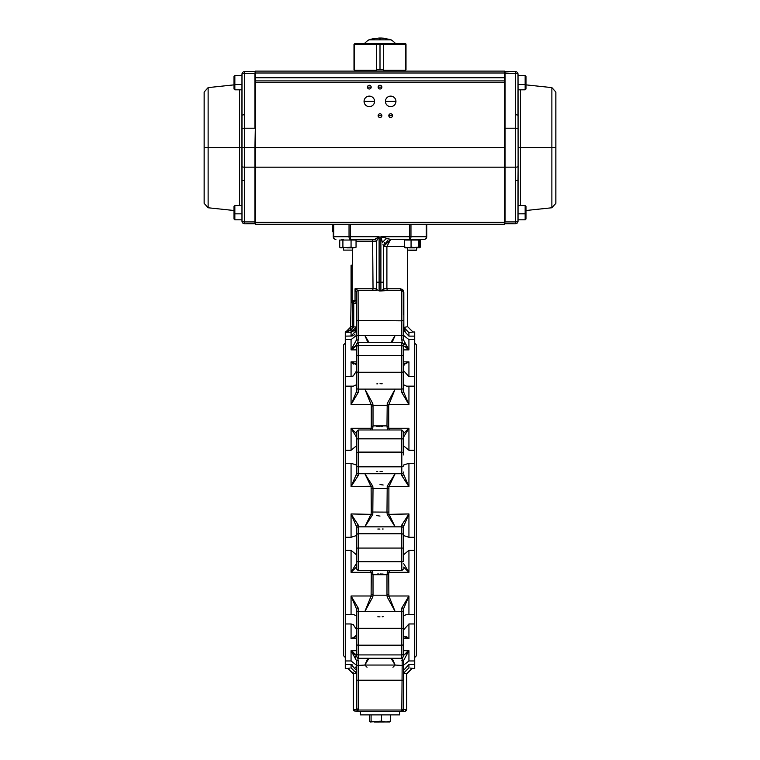 <?xml version="1.0" encoding="UTF-8"?>
<svg xmlns="http://www.w3.org/2000/svg" width="760" height="760" viewBox="0 0 760 760"><rect width="100%" height="100%" fill="white"/><g stroke="black" fill="none" stroke-linecap="round" stroke-linejoin="round"><path stroke-width="1.14" d="M345.277 657.447L343.491 655.661L343.491 344.907L345.277 343.13M356.402 330.277L351.063 336.119L351.063 332.253L356.402 326.914L353.733 326.914L351.063 330.363L345.277 331.997L345.277 668.572L347.947 668.41L353.286 673.721L353.286 709.536L353.799 710.79M345.277 664.458L351.063 664.458L356.402 670.301M356.402 665.161L351.063 660.962L345.277 660.962M356.402 445.835L351.063 450.252L345.277 450.252M356.402 568.575L356.402 526.395L356.402 535.562L351.063 537.292L345.277 537.292M403.598 445.835L408.937 450.252L414.722 450.252L414.722 463.286L408.937 463.286L408.937 486.618L401.812 475.608A1.776 1.425 0 0 0 403.598 474.173L408.937 486.618L388.892 486.618L388.892 513.959L395.115 526.841L364.885 526.841L371.108 513.959L371.279 512.021L386.983 512.116L387.21 486.219L395.115 473.736L388.892 486.618L387.21 486.219M345.277 623.96L351.063 623.96L353.286 624.635L356.383 629.432M356.402 615.847L353.286 614.394L345.277 614.422M352.06 336.005L345.277 336.119M351.063 332.253L351.063 330.363L349.99 329.954L350.588 328.928L349.99 329.954L345.714 332.253L351.063 332.253L355.547 329.802M355.946 329.08L356.24 328.225M352.108 335.996L353.2 335.587M354.046 335.046L355.034 334.067M355.974 332.462L356.269 331.493M353.733 301.729L353.733 303.506L356.402 303.506A1.776 1.776 0 0 0 354.625 301.729L355.043 300.39L354.625 301.729L352.393 301.729L353.733 301.729L352.393 301.729L352.393 326.743L351.813 329.479L350.588 328.928L351.082 300.969M353.733 303.506L353.733 326.914L351.813 329.479L352.25 328.139M351.082 300.988L351.158 301.54M354.578 347.301L356.402 345.125L351.063 349.885L356.402 340.062L356.402 292.239A1.776 1.729 0 0 1 358.084 290.51L358.188 335.512L364.885 335.512L368.942 342.285M356.402 292.239L355.442 289.626M372.618 290.558L373.036 288.781L376.438 288.781L376.998 289.588L376.438 288.781A1.776 1.776 0 0 1 374.661 290.558A1.776 1.776 0 0 0 376.438 288.781L376.438 241.177L356.05 241.177M374.661 290.558L375.592 290.558A1.776 1.577 90 0 0 376.998 289.588L378.005 290.349M426.749 224.257L426.749 236.73A2.669 2.669 0 0 1 424.08 239.4L390.688 239.4L383.562 246.525L383.562 288.781L381.985 290.349M388.065 239.894L383.562 246.525L383.012 244.501M383.173 245.081L383.344 245.727M389.243 239.001L388.673 238.849M384.921 242.335L384.218 243.542M390.64 239.4L386.897 246.525L383.562 246.525M383.562 288.781L386.897 288.781L387.344 290.558L380.893 290.947L383.562 288.781A1.776 1.776 0 0 0 385.339 290.558M403.531 291.878A1.776 1.776 0 0 0 402.952 290.966L402.962 290.976A1.776 1.776 0 0 1 403.531 291.878L403.437 291.593M402.277 290.615L403.598 292.334L403.598 314.602L403.835 292.334L402.876 289.845M395.105 335.521L392.16 342.285M402.211 342.332L401.812 339.901L403.598 340.062L408.937 349.885L404.396 346.18M407.151 348.755L407.731 349.163M403.598 330.419L408.937 336.119L414.722 336.119L414.722 339.615L408.937 339.615L408.909 349.856M407.882 348.935L407.208 348.222M406.315 347.139L405.584 346.094M404.814 344.736L404.234 343.377M402.667 289.626L401.764 289.047M400.501 288.781L403.835 292.334L403.845 327.455L407.607 326.658L407.654 247.855L405.042 247.855L404.519 247.219L407.797 247.855L411.065 247.219L419.178 247.855L419.7 247.219L419.235 247.855L420.27 247.219L420.27 240.036L419.416 239.542M352.393 303.506L351.063 300.39L352.393 301.729A1.339 1.339 0 0 1 351.063 300.39L351.063 265.221L352.393 265.221L352.393 247.712M376.438 241.177A1.776 1.776 0 0 0 374.661 239.4L379.107 236.73L376.438 241.177A1.776 1.776 0 0 0 374.661 239.4L350.522 239.4A2.669 1.482 -90 0 1 349.04 236.73L379.107 236.73L379.107 282.188L380.893 282.188L380.893 236.73L386.897 238.364A7.125 3.429 -45 0 0 382.527 242.734L380.893 236.73L426.749 236.73A2.669 2.669 0 0 1 424.08 239.4A2.669 2.223 90 0 0 426.293 236.73L426.293 224.257L423.89 224.257M377.872 237.471L375.962 238.611M335.92 239.4A2.669 2.223 -90 0 1 333.706 236.73L333.25 236.73A2.669 2.669 0 0 0 335.92 239.4A2.669 2.669 0 0 1 333.25 236.73L333.25 224.257M409.478 224.257L409.478 239.4A2.669 1.482 90 0 0 410.96 236.73L410.96 224.257L504.659 224.257L255.341 224.257L255.341 167.171L504.659 167.171L504.659 222.357L255.341 222.357L255.341 82.688L504.659 82.688L504.659 147.687L255.341 147.687L255.341 71.107L255.341 73.007L504.659 73.007L504.659 71.107L255.341 71.107L504.659 71.107L504.659 77.738L504.659 73.007L255.341 73.007L255.341 77.738L504.659 77.738L504.659 80.902L504.659 77.738L255.341 77.738L255.341 82.688L504.659 82.688L504.659 80.902L255.341 80.902L504.659 80.902L504.659 167.171L504.659 147.687L255.341 147.687L255.341 167.171L504.659 167.171L504.659 147.687M336.11 224.257L333.706 224.257L333.706 236.73L349.04 236.73L349.04 224.257L255.341 224.257L255.341 222.357L504.659 222.357L504.659 167.171M333.25 228.75L332.367 228.75L332.367 225.777L333.25 225.777M332.367 228.75L332.367 231.724L333.25 231.724M386.897 238.364L390.688 239.4M356.402 442.339L356.402 437.076L351.063 428.26L356.402 433.485M403.598 454.945L403.598 431.756L403.598 454.945M345.277 463.286L351.063 463.286L356.402 465.015L356.402 474.173A1.776 1.425 -0 0 0 358.188 475.608L351.063 486.618L356.402 474.173L356.402 432.003M370.709 429.979L371.108 428.26A1.776 0.75 -168.9 0 0 372.79 427.975L372.2 429.979M351.063 450.252L351.063 428.26L371.108 428.26L371.279 426.512A1.776 0.779 180 0 0 373.017 425.885L372.79 427.975M371.279 426.512L371.279 406.191A1.776 0.997 180 0 0 373.017 405.394L373.017 425.885L386.983 425.885L387.21 403.608L395.115 389.11L388.892 404.586A1.776 0.997 12.2 0 1 387.21 403.608M371.279 406.191L371.108 404.586A1.776 0.997 167.8 0 0 372.79 403.608L373.017 405.394L386.983 405.394A1.776 0.997 0 0 0 388.721 406.191L388.721 426.512A1.776 0.779 0 0 1 386.983 425.885L387.21 427.975A1.776 0.75 -11.1 0 0 388.892 428.26L389.291 429.979M345.277 386.156L351.063 386.156L351.063 404.586L356.402 391.846A1.776 0.703 0 0 0 358.188 392.549L351.063 404.586L371.108 404.586L364.885 389.11L372.79 403.608M364.885 389.11L401.812 389.11L401.812 355.376L358.188 355.376L358.188 389.11L364.885 389.11M403.598 370.69L408.937 376.618L414.722 376.618L414.722 386.156L408.937 386.156L408.937 404.586L401.812 392.549A1.776 0.703 0 0 0 403.598 391.846L408.937 404.586L388.892 404.586L388.721 406.191M388.721 426.512L388.892 428.26L408.937 428.26L403.598 437.076M387.799 429.979L387.21 427.975M403.598 433.485L408.937 428.26L408.937 450.252M371.279 512.021L371.108 486.618L364.885 473.736L401.812 473.736A1.776 1.7 0 0 0 403.598 472.036M388.721 488.556L373.017 488.452L372.79 514.358L364.885 526.841L358.188 526.841L358.188 570.598L356.402 568.812M401.812 475.608L401.812 452.105L358.188 452.105L358.188 473.736L364.885 473.736L372.79 486.219L373.017 488.452L371.279 488.556M351.063 463.286L351.063 486.618L372.79 486.219M356.402 453.045L358.188 452.105L358.188 438.833L401.812 438.833L401.812 429.979L358.188 429.979L358.188 438.833A1.776 0.513 0 0 0 356.402 439.346M408.937 463.286L403.598 465.015M388.721 512.021L386.983 512.116L387.21 514.358L408.937 513.959L403.598 526.395L403.598 561.231A1.776 0.513 0 0 1 401.812 561.744L358.188 561.744A1.776 0.513 0 0 1 356.402 561.231M403.598 568.812L401.812 570.598L401.812 524.97A1.776 1.425 -0 0 1 403.598 526.395L403.598 535.562L408.937 537.292L414.722 537.292L414.722 463.286M403.598 528.542A1.776 1.7 0 0 0 401.812 526.841L395.115 526.841L387.21 514.358M351.063 537.292L351.063 513.959L356.402 526.395A1.776 1.425 0 0 1 358.188 524.97L358.188 526.841A1.776 1.7 0 0 0 356.402 528.542M401.812 524.97L408.937 513.959L408.937 537.292M389.291 570.598L388.721 574.066L388.892 595.992L395.115 611.467L364.885 611.467L371.108 595.992L371.279 574.066L370.709 570.598M356.402 567.093L351.063 572.318L356.402 563.502M372.2 570.598L373.017 574.693L373.017 595.184L386.983 595.184L386.983 574.693L387.799 570.598M345.277 550.325L351.063 550.325L351.063 572.318L371.108 572.318A1.776 0.75 168.9 0 1 372.79 572.603M371.279 574.066A1.776 0.779 180 0 1 373.017 574.693L386.983 574.693A1.776 0.779 0 0 1 388.721 574.066M351.063 550.325L356.402 554.743M403.598 556.88L403.598 535.562M403.598 563.502L408.937 572.318L403.598 567.093M414.722 537.292L414.722 550.325L408.937 550.325L403.598 554.743M408.937 550.325L408.937 572.318L388.892 572.318A1.776 0.75 11.1 0 0 387.21 572.603M388.721 594.386A1.776 0.997 0 0 0 386.983 595.184L387.21 596.971A1.776 0.997 -12.2 0 1 388.892 595.992L408.937 595.992L403.598 608.731L403.598 653.619A1.776 1.302 0 0 1 401.812 654.92L358.188 654.92L358.188 658.283L356.402 656.507L356.402 608.731L351.063 595.992L358.188 608.019L358.188 654.92A1.776 1.302 0 0 1 356.402 653.619M371.279 594.386A1.776 0.997 180 0 1 373.017 595.184L372.79 596.971L364.885 611.467L358.188 611.467A1.776 1.197 0 0 0 356.402 612.664M356.402 608.731A1.776 0.703 0 0 1 358.188 608.019M351.063 614.422L351.063 595.992L371.108 595.992A1.776 0.997 -167.8 0 1 372.79 596.971M403.598 656.507L401.812 658.283L401.812 611.467L395.115 611.467L387.21 596.971M403.598 612.664A1.776 1.197 0 0 0 401.812 611.467L401.812 608.019L408.937 595.992L408.937 614.422L414.722 614.422L414.722 550.325M401.812 608.019A1.776 0.703 -0 0 1 403.598 608.731L403.598 615.847L406.714 614.394L408.937 614.422M356.402 653.723L356.402 656.507M356.402 636.51L351.063 638.713L356.402 635.892L355.813 635.474M403.598 636.671L403.598 629.356M403.598 615.847L403.598 620.008M403.598 635.892L408.937 638.713L403.598 636.51M414.722 614.422L414.722 623.96L408.937 623.96L403.598 629.878M392.322 658.654L395.115 665.057L391.058 658.283M392.958 667.251L395.115 665.057L364.885 665.057L367.84 658.283M368.942 658.283L364.885 665.057L367.042 667.251M406.201 710.781L406.714 709.536L404.928 711.312L401.812 711.312L402.211 658.245M407.151 651.814L403.598 655.452L408.937 650.693L403.598 660.516L403.598 709.536L403.598 676.6M403.484 708.861L401.812 710.02L358.188 710.02L357.741 711.312M356.402 708.234L356.402 660.516L358.188 660.678L358.188 710.02L356.402 708.234L356.402 709.536L358.188 711.312L353.818 710.799M355.072 711.312L353.286 709.536L356.402 709.574L356.402 687.306M402.258 711.312L358.188 711.312M356.402 660.516L351.063 650.693L355.604 654.389M357.789 658.245L358.188 660.678M372.79 514.358L351.063 513.959L358.188 524.97M351.063 386.156L353.286 386.175L356.402 384.731L356.402 386.175L356.402 371.212M356.402 391.846L356.402 344.071L358.188 342.285L358.188 355.376A1.776 1.216 0 0 0 356.402 356.592M403.598 371.212L403.598 344.071L403.598 391.846L403.598 384.731L406.666 386.175M356.402 346.845L356.402 360.506M356.402 364.686L351.063 361.865L356.402 364.069M367.678 341.924L364.885 335.512L401.812 335.512L401.812 320.824L356.402 320.359M356.402 340.062L358.188 339.901L357.789 342.332M403.598 323.969L403.598 340.062M408.937 339.615L403.598 335.416M391.058 342.285L395.115 335.512M403.598 364.069L408.937 361.865L403.598 364.686L404.187 365.104M408.937 386.156L406.714 386.175M403.598 380.57L403.598 384.731M356.383 371.137L353.286 375.943L351.063 376.618L345.277 376.618M345.277 339.615L351.063 339.615L356.402 335.416L356.402 340.66M356.402 292.334A1.776 1.776 0 0 1 358.188 290.558L375.592 290.558M352.393 301.729L352.079 300.39L355.043 300.39L355.043 288.781L358.084 290.51M351.063 300.39L351.167 300.903L351.063 300.39L352.079 300.39L352.079 265.221M356.402 314.602L356.402 335.055L358.188 335.512L358.188 339.901M404.519 246.525L386.897 246.525L386.897 288.781L400.491 288.781A1.776 1.32 -90 0 0 401.812 290.558A1.776 1.776 0 0 1 403.598 292.334A1.776 1.776 0 0 0 401.812 290.558L384.408 290.558A1.776 1.577 -90 0 1 383.002 289.588M412.69 332.044L408.937 332.69L403.598 327.294M406.676 326.866L406.03 327.009M411.93 332.187L408.937 332.69L403.835 327.294M414.722 336.119L414.722 331.997L412.946 331.997L407.607 326.658M403.598 327.531L405.26 331.17M414.722 376.618L414.722 339.615M414.722 450.252L414.722 386.156M403.598 665.161L408.937 660.962L414.722 660.962L414.722 623.96M414.722 660.962L414.722 664.458L408.937 664.458L403.598 670.301M410.087 668.068L414.722 668.572L414.722 664.458M411.787 668.363L410.505 668.144M403.066 710.799L403.598 709.574L401.812 711.312L403.598 709.536L406.714 709.536L406.714 673.721L412.053 668.41M406.714 673.721L403.598 673.075L408.937 667.878L408.937 664.458M401.812 660.678L403.598 660.516M404.928 711.312L406.163 710.818M399.589 711.312L399.589 714.875L360.411 714.875L360.411 711.312M389.699 722L390.488 721.126L386.023 722L381.567 721.126L381.567 714.875M390.488 721.126L390.488 714.875M389.889 721.943L376.323 722L371.079 721.126L371.079 714.875M381.567 721.126L370.205 722L369.512 721.126L369.512 714.875M371.079 721.126L370.3 722M373.977 722L376.323 722M366.272 661.836L364.885 665.057L356.402 665.522M352.849 651.814L352.269 651.415M367.669 660.326L368.457 659.062M351.063 660.962L351.063 650.693L356.402 650.693M352.117 651.643L352.792 652.356M353.685 653.438L354.416 654.483M355.186 655.842L355.765 657.2M356.402 673.322L353.286 673.721M356.402 685.976L356.402 676.6M402.496 711.179L403.037 710.828M392.986 660.145L392.578 659.214M406.334 653.419L407.189 652.375M407.882 651.643L408.462 651.101M403.598 665.522L395.115 665.057L393.727 661.836M351.091 638.685L352.317 637.934M352.934 637.611L353.409 637.374M353.438 637.364L355.547 636.633M377.824 616.778L379.962 616.873M382.185 616.778L383.154 616.673M377.445 574.019L378.66 573.981M380 573.971L381.339 573.981M382.555 574.019L383.154 574.047M408.937 623.96L408.937 638.713L406.324 636.452M380 516.068L376.846 515.575M377.824 529.026L379.943 529.064M382.261 529.026L383.154 528.989M382.175 471.551L380.057 471.513M377.739 471.551L376.846 471.589M382.555 426.559L381.339 426.588M380 426.607L378.66 426.588M377.445 426.559L376.846 426.531M382.175 383.8L380.038 383.705M377.777 383.8L376.846 383.895M380 484.509L383.154 484.994M351.063 376.618L351.063 361.865L353.675 364.125M403.598 361.865L408.937 361.865L407.683 362.634M407.065 362.966L406.59 363.195M406.562 363.213L404.453 363.935M368.401 341.42L364.885 335.512L366.272 338.741M367.013 340.423L367.422 341.363M352.849 348.755L353.409 348.327M383.562 282.188L380.893 282.188L380.893 290.947L384.408 290.558M353.666 347.159L352.811 348.203M352.117 348.935L351.538 349.476M414.722 657.447L416.508 655.661L416.508 344.907L414.722 343.13M416.508 653.172L416.508 500.289M348.232 668.363L350.008 668.059M356.06 671.431L356.392 672.913M356.392 669.931L356.278 669.123M355.775 667.66L355.471 667.119M352.041 664.563L351.063 664.458L351.063 667.878L356.402 673.075M352.991 672.02L353.276 673.483M395.57 103.322A5.253 5.253 0 0 0 395.941 101.384A5.253 5.253 0 0 1 390.688 106.637A5.253 5.253 0 0 1 385.434 101.384L395.941 101.384L385.434 101.384A5.253 5.253 0 0 0 385.5 102.23M374.195 103.322A5.253 5.253 0 0 0 374.566 101.384A5.253 5.253 0 0 1 369.312 106.637A5.253 5.253 0 0 1 364.059 101.384L374.566 101.384L364.059 101.384A5.253 5.253 0 0 0 364.125 102.23M389.994 113.895A1.871 1.871 0 0 0 388.816 115.634L392.559 115.634L388.816 115.634A1.871 1.871 0 0 1 390.688 113.762A1.871 1.871 0 0 1 392.559 115.634A1.871 1.871 0 0 0 392.027 114.323M378.68 114.304A1.871 1.871 0 0 0 378.128 115.634L381.872 115.634L378.128 115.634A1.871 1.871 0 0 1 380 113.762A1.871 1.871 0 0 1 381.872 115.634A1.871 1.871 0 0 0 381.339 114.323M378.68 85.813A1.871 1.871 0 0 0 378.128 87.134L381.872 87.134L378.128 87.134A1.871 1.871 0 0 1 380 85.272A1.871 1.871 0 0 1 381.872 87.134A1.871 1.871 0 0 0 380.722 85.414M367.992 85.813A1.871 1.871 0 0 0 367.441 87.134L371.184 87.134L367.441 87.134A1.871 1.871 0 0 1 369.312 85.272A1.871 1.871 0 0 1 371.184 87.134A1.871 1.871 0 0 0 369.341 85.272M504.659 224.257L504.659 222.357L504.659 224.257M255.341 147.687L255.341 167.171M385.51 102.305A5.253 5.253 0 0 0 386.887 105.013M386.973 105.098A5.253 5.253 0 0 0 387.724 105.725M387.809 105.782A5.253 5.253 0 0 0 388.645 106.229M388.749 106.267A5.253 5.253 0 0 0 389.642 106.533M389.728 106.552A5.253 5.253 0 0 0 390.516 106.637M390.688 106.637A5.253 5.253 0 0 0 391.542 106.571M391.599 106.561A5.253 5.253 0 0 0 394.316 105.184M394.402 105.098A5.253 5.253 0 0 0 395.019 104.348M395.086 104.262A5.253 5.253 0 0 0 395.523 103.417M364.144 102.305A5.253 5.253 0 0 0 365.522 105.013M365.598 105.098A5.253 5.253 0 0 0 366.349 105.725M366.443 105.782A5.253 5.253 0 0 0 367.279 106.229M367.384 106.267A5.253 5.253 0 0 0 368.267 106.533M368.362 106.552A5.253 5.253 0 0 0 369.151 106.637M369.312 106.637A5.253 5.253 0 0 0 370.177 106.571M370.234 106.561A5.253 5.253 0 0 0 372.172 105.792M372.191 105.782A5.253 5.253 0 0 0 372.941 105.184M373.027 105.098A5.253 5.253 0 0 0 373.654 104.348M373.711 104.262A5.253 5.253 0 0 0 374.158 103.417M364.154 100.424A5.253 5.253 0 0 0 364.059 101.384A5.253 5.253 0 0 1 369.312 96.13A5.253 5.253 0 0 1 374.566 101.384A5.253 5.253 0 0 0 374.499 100.538M374.49 100.462A5.253 5.253 0 0 0 373.112 97.755M373.027 97.669A5.253 5.253 0 0 0 372.276 97.043M372.191 96.986A5.253 5.253 0 0 0 371.355 96.539M371.25 96.501A5.253 5.253 0 0 0 370.358 96.235M370.272 96.216A5.253 5.253 0 0 0 369.483 96.13M369.312 96.13A5.253 5.253 0 0 0 368.457 96.197M368.401 96.206A5.253 5.253 0 0 0 365.683 97.584M365.598 97.669A5.253 5.253 0 0 0 364.981 98.42M364.914 98.505A5.253 5.253 0 0 0 364.477 99.351M364.43 99.446A5.253 5.253 0 0 0 364.163 100.339M391.637 96.216A5.253 5.253 0 0 0 391.495 96.197L389.87 96.197A5.253 5.253 0 0 0 389.823 96.197M389.766 96.206A5.253 5.253 0 0 0 387.828 96.976M387.809 96.986A5.253 5.253 0 0 0 387.058 97.584M386.973 97.669A5.253 5.253 0 0 0 386.346 98.42M386.289 98.505A5.253 5.253 0 0 0 385.842 99.351M385.805 99.446A5.253 5.253 0 0 0 385.538 100.339M385.519 100.424A5.253 5.253 0 0 0 385.434 101.384A5.253 5.253 0 0 1 390.688 96.13A5.253 5.253 0 0 1 395.941 101.384A5.253 5.253 0 0 0 395.874 100.538M395.856 100.462A5.253 5.253 0 0 0 394.478 97.755M394.402 97.669A5.253 5.253 0 0 0 393.651 97.043M393.556 96.986A5.253 5.253 0 0 0 392.72 96.539M392.616 96.501A5.253 5.253 0 0 0 391.733 96.235M392.008 114.304A1.871 1.871 0 0 0 391.4 113.905M391.372 113.895A1.871 1.871 0 0 0 390.716 113.762M390.688 113.762A1.871 1.871 0 0 0 390.003 113.886M381.32 114.304A1.871 1.871 0 0 0 380.722 113.905M380.684 113.895A1.871 1.871 0 0 0 380.028 113.762M380 113.762A1.871 1.871 0 0 0 378.698 114.294M380.684 85.395A1.871 1.871 0 0 0 380.028 85.272M380 85.272A1.871 1.871 0 0 0 378.698 85.794M381.32 116.954A1.871 1.871 0 0 0 381.872 115.634A1.871 1.871 0 0 1 380 117.496A1.871 1.871 0 0 1 378.128 115.634A1.871 1.871 0 0 0 379.278 117.353M379.316 117.372A1.871 1.871 0 0 0 379.971 117.496M380 117.496A1.871 1.871 0 0 0 381.301 116.973M392.008 116.954A1.871 1.871 0 0 0 392.559 115.634A1.871 1.871 0 0 1 390.688 117.496A1.871 1.871 0 0 1 388.816 115.634A1.871 1.871 0 0 0 390.659 117.496M390.688 117.496A1.871 1.871 0 0 0 391.989 116.973M369.312 85.272A1.871 1.871 0 0 0 368.011 85.794M370.633 88.464A1.871 1.871 0 0 0 371.184 87.134A1.871 1.871 0 0 1 369.312 89.005A1.871 1.871 0 0 1 367.441 87.134A1.871 1.871 0 0 0 368.6 88.863M368.628 88.872A1.871 1.871 0 0 0 369.284 89.005M369.312 89.005A1.871 1.871 0 0 0 369.997 88.882M370.006 88.872A1.871 1.871 0 0 0 370.623 88.473M381.32 88.464A1.871 1.871 0 0 0 381.872 87.134A1.871 1.871 0 0 1 380 89.005A1.871 1.871 0 0 1 378.128 87.134A1.871 1.871 0 0 0 379.278 88.863M379.316 88.872A1.871 1.871 0 0 0 379.971 89.005M380 89.005A1.871 1.871 0 0 0 381.301 88.473M239.6 205.561L239.6 147.687L208.126 147.687L208.126 207.765L208.126 147.687L239.6 147.687L239.6 89.813L239.6 147.687L241.88 147.687L239.6 147.687L239.6 205.561M233.975 210.501L208.126 207.765L204.145 203.338L204.145 147.687L208.126 147.687L204.145 147.687L204.145 92.036L208.126 87.609L208.126 147.687L208.126 87.609L233.975 84.873M241.984 90.526L241.984 115.529A2.669 0.769 0 0 1 244.653 114.751L244.653 73.454L254.894 73.454L254.894 128.202L244.435 128.202L244.653 73.454A2.669 0.769 180 0 0 241.984 74.223L241.984 221.141A2.669 0.769 -0 0 0 244.653 221.92L244.435 167.162L254.894 167.162L254.894 221.92L244.653 221.92L244.653 180.623A2.669 0.769 180 0 1 241.984 179.844L241.984 205.561L234.859 205.561L234.859 213.835L241.984 213.835L234.859 213.835L234.859 219.811L234.859 213.835L233.975 213.693L233.975 206.454L233.975 218.918L234.859 219.811L233.975 218.918M255.341 73.578L254.894 71.554L244.653 71.554L244.653 73.454L254.894 73.454L254.894 128.202L244.435 128.202L244.435 167.162L254.894 167.162L254.894 147.687L244.435 147.687L254.894 147.687L255.341 128.335L255.341 221.787M241.984 179.844A2.669 0.769 0 0 0 244.653 180.623L244.435 167.162A2.669 0.769 180 0 1 241.88 166.611A2.669 0.769 -0 0 0 244.435 167.162L244.435 147.687L241.88 147.687L241.984 221.141A2.669 0.769 180 0 0 244.653 221.92L244.653 223.82L255.341 223.373L254.894 223.82L254.894 221.92L244.653 221.92L244.653 223.82A2.669 2.669 0 0 1 241.984 221.141A2.669 2.669 0 0 0 244.653 223.82L254.894 223.82M244.653 115.919L244.577 119.795M254.894 71.554L244.653 71.554L244.653 73.454A2.669 0.769 0 0 0 241.984 74.223A2.669 2.669 0 0 1 244.653 71.554A2.669 2.669 0 0 0 241.984 74.223L241.88 147.687L244.435 147.687L244.435 128.202A2.669 0.769 180 0 0 241.88 128.763A2.669 0.769 -0 0 1 244.435 128.202L244.653 114.751A2.669 0.769 180 0 0 241.984 115.529L241.927 122.113M244.615 118.199L244.463 125.105M526.024 84.873L551.874 87.609L555.855 92.036L555.855 147.687L551.874 147.687L551.874 207.765L555.855 203.338L555.855 92.036L555.855 147.687L551.874 147.687L551.874 87.609L551.874 147.687L520.4 147.687L551.874 147.687L551.874 207.765L526.024 210.501M504.659 221.787L505.106 223.82L515.346 223.82A2.669 2.669 0 0 0 518.016 221.141L518.016 179.844A2.669 0.769 180 0 1 515.346 180.623L515.346 221.92L505.106 221.92L505.106 167.162L515.565 167.162L515.346 221.92A2.669 0.769 -0 0 0 518.016 221.141L518.12 147.687L520.4 147.687L520.4 89.813L520.4 205.561L520.4 147.687L518.12 147.687L518.016 74.223A2.669 0.769 180 0 0 515.346 73.454L515.461 121.477M515.346 179.445L515.565 128.202L505.106 128.202L505.106 73.454L515.346 73.454L515.346 71.554L504.659 72.001L505.106 71.554L505.106 73.454L515.346 73.454L515.346 114.751A2.669 0.769 0 0 1 518.016 115.529L518.016 90.526M518.12 128.63L518.12 128.763A2.669 0.769 180 0 0 515.565 128.202L505.106 128.202L505.106 167.162L515.565 167.162A2.669 0.769 -0 0 0 518.12 166.611L518.016 74.223A2.669 2.669 -0 0 0 515.346 71.554A2.669 2.669 0 0 1 518.016 74.223A2.669 0.769 0 0 0 515.346 73.454L515.346 71.554L505.106 71.554M518.016 115.558L518.016 115.529A2.669 0.769 180 0 0 515.346 114.751L515.346 180.623A2.669 0.769 -0 0 0 518.016 179.844L518.016 205.561L525.141 205.561L525.141 213.835L525.141 205.561L526.024 206.454L526.024 213.693L518.016 213.835L525.141 213.835L525.141 219.811L526.024 208.611M504.659 223.373L515.346 223.82L515.346 221.92A2.669 0.769 180 0 0 518.016 221.141A2.669 2.669 0 0 1 515.346 223.82L515.346 221.92L505.106 221.92L504.659 73.578M518.12 128.763A2.669 0.769 0 0 0 515.565 128.202L515.498 123.044M518.016 179.844L518.12 166.611A2.669 0.769 180 0 1 515.565 167.162L515.565 167.219M515.385 177.166L515.536 170.268M233.975 79.752L233.975 78.897M233.975 76.456L233.975 84.331L233.975 76.456L234.859 75.563L234.859 89.813L234.859 84.569L241.984 84.569L234.859 84.569L234.859 75.563L233.975 76.456M233.975 81.643L233.975 85.623L233.975 81.643M233.975 84.331L234.859 84.569L233.975 84.331L233.975 88.92L234.859 89.813L241.984 89.813M234.859 217.901A0.893 0.655 180 0 1 233.975 217.255M241.984 219.811L234.859 219.811M233.975 211.232L233.975 215.298L233.975 211.232M233.975 213.693L234.859 213.835L234.859 205.561L233.975 206.454M526.024 78.897L526.024 81.035M526.024 78.707L526.024 84.331L526.024 76.456L525.141 75.563L525.141 84.569L525.141 75.563L526.024 76.456M518.016 84.569L525.141 84.569L518.016 84.569M518.016 89.813L525.141 89.813L525.141 84.569L526.024 84.331L525.141 84.569L525.141 89.813L526.024 88.92L526.024 84.331M526.024 85.623L526.024 81.643L526.024 85.623M526.024 215.298L526.024 211.232L526.024 215.298M518.016 219.811L525.141 219.811L526.024 218.918L526.024 213.693M353.998 69.778L353.998 44.393L354.236 69.778L354.236 44.393L355.167 43.51L354.255 44.393L355.167 43.51L376.295 43.51L376.39 44.393L354.255 44.393L354.255 70.224L376.39 70.224L376.39 44.393L376.39 70.224M375.81 43.51L384.19 43.51M376.39 44.393L353.998 44.393L355.167 43.51L376.295 43.51L376.39 44.393L376.295 43.51L383.99 43.51L383.61 44.393L383.705 43.51L383.61 44.393L405.745 44.393L383.61 44.393L383.61 70.224L405.745 70.224L405.745 44.393L404.833 43.51L383.705 43.51L394.307 43.51M374.101 43.51L380.009 43.51L376.476 43.51L376.533 69.778L380 69.778L380 44.393L376.533 44.393L380 44.393L380 69.778L383.467 69.778L383.467 44.393L380 44.393L383.467 44.393L383.524 43.51L376.476 43.51L376.533 44.393L376.476 43.51M376.979 43.51L383.524 43.51L383.467 44.393L383.524 43.51M367.118 43.51L364.505 43.51A20.938 20.938 0 0 1 368.866 39.852A20.938 20.938 0 0 0 364.505 43.51M392.873 43.51L404.871 43.51M405.108 43.51L405.764 44.393L404.861 43.51L405.745 44.393L406.001 69.778L406.001 44.393L404.861 43.51L405.745 44.393L404.861 43.51L400.7 43.51L405.108 43.51A0.893 0.893 0 0 1 406.001 44.393L406.001 69.778M388.597 43.51L390.982 43.51M390.526 39.852L391.134 39.852A20.938 20.938 0 0 1 395.494 43.51A20.938 20.938 0 0 0 391.134 39.852L382.118 39.852M382.195 39.852L384.17 39.852M384.284 39.852L386.118 39.852M386.431 39.852L387.799 39.852M387.885 39.852L390.26 39.852M395.494 43.51L393.062 43.51M368.866 39.852A34.057 34.057 0 0 1 370.557 39.32L379.335 38L370.557 39.32A34.057 34.057 0 0 0 368.866 39.852L391.134 39.852A34.057 34.057 0 0 0 389.443 39.32L380.665 38L380.665 39.32L379.335 39.32L379.335 38L379.335 39.32L380.665 39.32L379.335 39.32L380.665 39.32L380.665 38L389.443 39.32A34.057 34.057 0 0 1 391.134 39.852L390.649 39.852M389.927 39.852L387.856 39.852M387.163 39.852L380.342 39.852M380 39.852L372.219 39.852M374.784 38.399L370.576 39.32M383.8 38.209L380.665 38L380.665 39.32L380.665 38M379.335 38L379.335 39.32L379.335 38M355.138 43.51L359.299 43.51L354.891 43.51L354.236 44.393M342.902 240.036L339.729 240.036L339.729 247.219L341.316 247.855L351.063 247.219L351.063 240.036L342.902 240.036L342.902 247.219L346.988 247.855L353.562 247.855L351.063 247.219M339.729 247.219L340.765 247.855L342.902 247.219M351.063 240.036L356.05 240.036L356.05 247.219L354.113 247.826M356.05 247.219L352.345 247.855M356.05 240.036L354.113 239.428M343.434 239.561L341.667 239.428M352.003 247.855L351.433 247.855M352.345 250.106L343.434 250.106L352.345 250.106L352.345 247.694M341.344 240.036L340.299 240.036M343.434 239.884L342.808 239.438M354.435 240.036L355.481 240.036M419.055 239.438L418.332 239.428M419.548 247.523L420.27 247.219M417.192 239.438L418.931 239.542M419.548 239.732L420.27 240.036M416.565 250.106L407.654 250.106L415.824 250.524L416.565 250.106L416.565 247.855L417.781 247.855M407.607 247.855L407.654 250.106M405.565 247.219L405.042 247.855L418.655 247.219L419.178 247.855M405.565 240.036L411.065 240.036L411.065 247.219M411.065 240.036L418.655 240.036L418.655 247.219M418.655 240.036L419.7 240.036L419.7 247.219M416.565 239.533L418.798 239.742M404.519 240.036L404.519 247.219M414.865 247.855L409.412 247.855M372.618 239.4L373.036 288.781L355.043 288.781M376.438 282.188L379.107 282.188L379.107 290.947L380.893 290.947M350.522 239.4L350.522 224.257M403.598 452.513L401.812 452.105L401.812 438.833A1.776 0.513 0 0 1 403.598 439.346M403.598 465.12A1.776 1.7 0 0 1 401.812 466.82L358.188 466.82A1.776 1.7 0 0 1 356.402 465.12M356.402 387.913A1.776 1.197 0 0 0 358.188 389.11L358.188 392.549M356.402 472.036A1.776 1.7 0 0 0 358.188 473.736L358.188 475.608M403.598 535.458A1.776 1.7 0 0 0 401.812 533.758L358.188 533.758A1.776 1.7 0 0 0 356.402 535.458M356.402 548.064L403.598 548.064M356.402 629.48A1.776 1.197 0 0 1 358.188 628.283L401.812 628.283A1.776 1.197 0 0 1 403.598 629.48M403.598 643.976A1.776 1.216 -0 0 1 401.812 645.192L358.188 645.192A1.776 1.216 0 0 1 356.402 643.976M356.402 638.713L351.063 638.713L351.063 623.96M408.937 638.713L403.598 638.713M403.598 650.693L408.937 650.693L408.937 660.962M403.598 680.219L356.402 680.219M356.402 371.089A1.776 1.197 0 0 0 358.188 372.286L401.812 372.286A1.776 1.197 0 0 0 403.598 371.089M403.598 356.592A1.776 1.216 0 0 0 401.812 355.376L401.812 345.658L358.188 345.658A1.776 1.302 0 0 0 356.402 346.959M403.598 346.959A1.776 1.302 0 0 0 401.812 345.658L401.812 342.285L358.188 342.285M351.063 361.865L356.402 361.865M356.402 349.885L351.063 349.885L351.063 339.615M403.598 320.359L401.812 320.824L401.812 290.558M401.812 339.901L401.812 335.512L403.598 335.055M408.937 349.885L403.598 349.885M408.937 361.865L408.937 376.618M401.812 392.549L401.812 389.11A1.776 1.197 0 0 0 403.598 387.913M355.043 300.39L356.402 300.39M352.393 326.743L351.063 326.743M408.937 332.69L408.937 336.119M345.714 331.997L351.063 326.658M358.188 429.979L356.402 431.756M401.812 429.979L403.598 431.756M401.812 570.598L358.188 570.598M401.812 658.283L358.188 658.283M401.812 342.285L403.598 344.071M412.053 668.572L406.714 673.92M347.947 668.572L353.286 673.92M241.984 75.563L234.859 75.563M518.016 75.563L525.141 75.563M525.141 219.811L526.024 218.918M353.998 44.393L354.891 43.51M343.434 247.855L343.434 250.106"/></g></svg>
